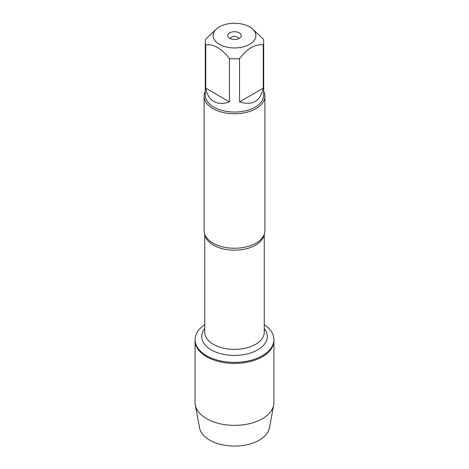 <?xml version="1.0" encoding="UTF-8"?>
<svg xmlns="http://www.w3.org/2000/svg" width="469" height="469" viewBox="0 0 469 469"><rect width="100%" height="100%" fill="white"/><g stroke="black" fill="none" stroke-linecap="round" stroke-linejoin="round"><path stroke-width="0.7" d="M264.258 324.695A39.425 22.758 180 0 1 273.925 339.62A39.425 22.758 180 0 1 234.5 362.385A39.425 22.758 180 0 1 195.075 339.62A39.425 22.758 180 0 1 204.742 324.695M273.925 339.62L273.925 402.613A39.425 22.758 180 0 1 273.697 405.052A39.425 22.758 180 0 1 247.609 424.076A39.425 22.758 180 0 1 206.624 418.706A39.425 22.758 180 0 1 195.303 405.052A39.425 22.758 180 0 1 195.075 402.613L195.075 340.646A39.425 22.758 0 0 0 234.5 363.411A39.425 22.758 0 0 0 273.925 340.646A39.425 22.758 180 0 1 249.584 361.675A39.425 22.758 180 0 1 206.624 356.739A39.425 22.758 180 0 1 195.075 340.646L195.075 339.62M204.091 96.186L204.091 230.689A30.409 17.558 0 0 0 205.932 236.704A30.409 17.558 0 0 0 212.996 243.106A30.409 17.558 0 0 0 263.068 236.704A30.409 17.558 0 0 0 264.909 230.689L264.909 96.186A30.409 17.558 180 0 1 234.5 113.744A30.409 17.558 180 0 1 204.091 96.186A30.409 17.558 180 0 1 205.305 91.273M263.695 91.273A30.409 17.558 180 0 1 264.909 96.186M239.26 32.853A6.736 3.887 180 0 1 240.644 37.192A6.736 3.887 180 0 1 234.5 39.49A6.736 3.887 180 0 1 228.356 37.192A6.736 3.887 180 0 1 230.684 32.402A6.736 3.887 180 0 1 239.26 32.853M219.386 44.332A21.375 12.341 0 0 0 249.614 44.332A21.375 12.341 0 0 0 249.614 26.88A21.375 12.341 0 0 0 238.188 23.45A21.375 12.341 0 0 0 219.386 26.88A21.375 12.341 0 0 0 219.386 44.332M239.536 101.867C252.392 105.877 260.301 101.31 263.256 88.172L239.536 101.867L239.536 58.59C247.439 48.436 255.347 43.869 263.256 44.895A29.195 16.855 0 0 0 263.695 41.987A29.195 16.855 0 0 0 263.256 39.085L251.396 27.906L249.614 26.88M263.256 88.172L263.256 44.895M219.386 26.88L217.604 27.906L205.744 39.085A29.195 16.855 0 0 0 205.305 41.987A29.195 16.855 0 0 0 205.744 44.895C213.653 43.869 221.556 48.436 229.464 58.59A29.195 16.855 0 0 0 239.536 58.59M205.744 88.172C206.852 94.498 209.555 98.941 213.858 101.509C218.232 103.948 223.432 104.065 229.464 101.867L205.744 88.172L205.744 44.895M229.464 101.867L229.464 58.59M263.695 41.987L263.695 95.195A29.195 16.855 180 0 1 245.674 110.766A29.195 16.855 180 0 1 213.858 107.114A29.195 16.855 180 0 1 205.305 95.195L205.305 41.987M238.791 38.599A4.344 2.509 0 0 0 237.572 37.209A4.344 2.509 0 0 0 233.152 36.6A4.344 2.509 0 0 0 230.209 38.599M273.697 405.052L269.423 427.951A35.122 20.278 180 0 1 246.178 444.899A35.122 20.278 180 0 1 209.666 440.115A35.122 20.278 180 0 1 199.577 427.951L195.303 405.052M264.117 234.67A29.758 17.183 180 0 1 234.5 250.188A29.758 17.183 180 0 1 204.883 234.67M204.742 234.307L204.742 332.199A29.758 17.183 0 0 0 234.5 349.382A29.758 17.183 0 0 0 264.258 332.199L264.258 234.307M264.258 328.54A32.801 18.936 180 0 1 234.5 355.438A32.801 18.936 180 0 1 204.742 328.54"/></g></svg>
